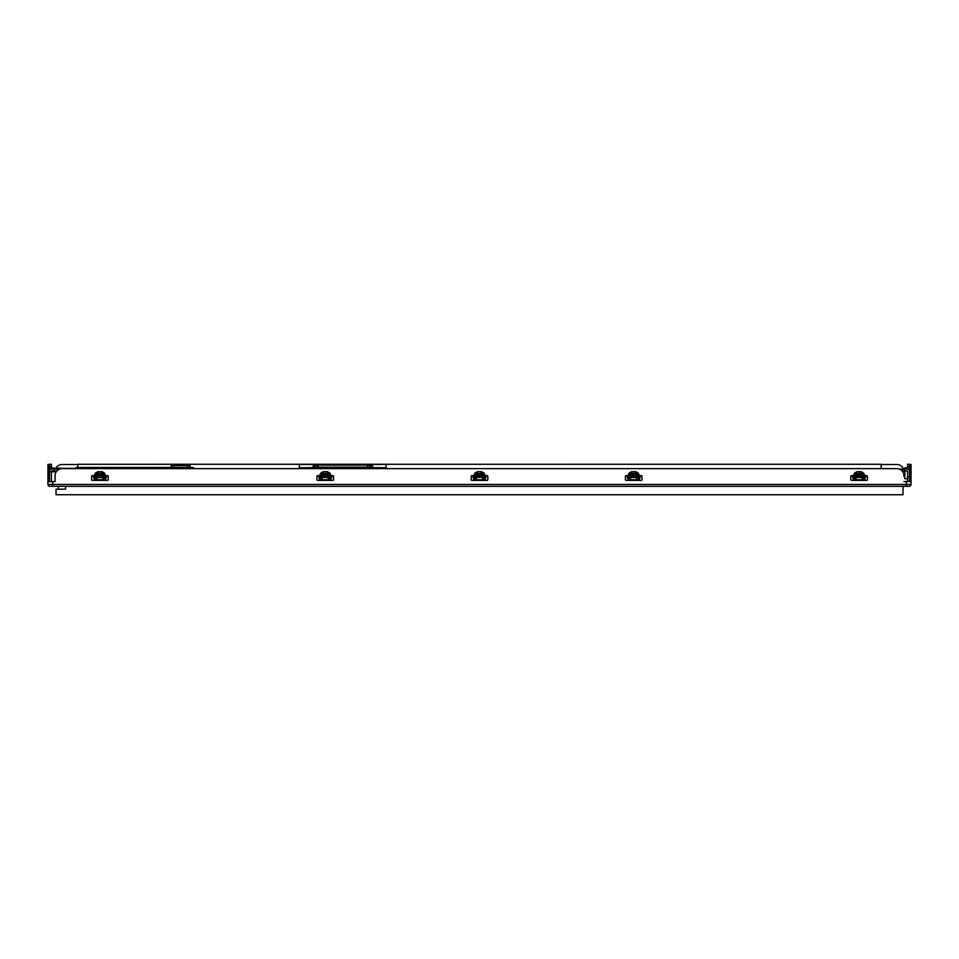 <?xml version="1.0" encoding="UTF-8"?>
<svg xmlns="http://www.w3.org/2000/svg" width="959" height="959" viewBox="0 0 959 959"><rect width="100%" height="100%" fill="white"/><g stroke="black" fill="none" stroke-linecap="round" stroke-linejoin="round"><path stroke-width="1.44" d="M903.006 486.321L903.006 494.748L56.042 494.748L56.042 489.162L65.536 489.162L65.536 486.321M474.106 475.64A1.822 1.786 -173.8 0 0 474.393 476L476.299 476L476.299 477.378L474.381 477.378L476.527 479.752L482.473 479.752L484.619 477.378L484.619 476L485.805 476L485.805 477.366A3.021 2.937 -2.1 0 1 482.785 480.303L476.215 480.303A3.021 2.937 2.1 0 1 473.195 477.366L474.381 477.378L474.381 476L473.195 476L473.195 477.366M899.41 469.119L907.61 469.119A1.894 1.894 0 0 1 909.504 471.013L909.504 481.574M49.496 481.574L55.071 481.574L55.071 475.736A7.121 7.121 0 0 1 62.179 468.627L896.821 468.627A7.121 7.121 0 0 1 903.929 475.736L903.929 476.467A2.374 2.374 0 0 0 904.876 474.573L904.876 471.013L907.61 471.013L907.61 481.574M904.876 469.119L904.876 471.013L902.131 471.013M203.104 464.252L386.141 464.252L386.141 468.627M47.95 472.547L47.95 473.998M477.043 475.64L478.062 474.261L480.938 474.261L481.957 475.64L476.659 475.64L478.062 473.854L480.938 473.854L482.341 475.64L487.088 475.64A0.707 0.707 0 0 1 487.807 476.359L487.807 479.68A0.707 0.707 0 0 1 487.088 480.387L471.912 480.387A0.707 0.707 0 0 1 471.193 479.68L471.193 476.359A0.707 0.707 0 0 1 471.912 475.64L476.659 475.64M478.062 474.261L477.39 471.684L474.861 473.183L476.167 473.734L484.139 473.183L481.61 471.684L480.938 474.261M104.555 473.183L105.574 475.64L107.504 475.64A0.707 0.707 0 0 1 108.211 476.359L108.211 479.68A0.707 0.707 0 0 1 107.504 480.387L92.316 480.387A0.707 0.707 0 0 1 91.608 479.68L91.608 476.359A0.707 0.707 0 0 1 92.316 475.64L97.446 475.64L98.465 474.261L101.354 473.854L102.265 474.477L104.555 473.183L102.062 471.684M97.794 471.684L95.265 473.183L97.794 473.338L97.794 471.684L102.038 471.684L102.014 473.338L103.236 473.734L104.04 475.64L97.446 475.64M97.878 474.609L102.014 473.338L97.794 473.338L98.465 474.261M105.574 475.64L104.04 475.64M329.932 473.183L330.963 475.64L332.881 475.64A0.707 0.707 0 0 1 333.588 476.359L333.588 479.68A0.707 0.707 0 0 1 332.881 480.387L317.693 480.387A0.707 0.707 0 0 1 316.985 479.68L316.985 476.359A0.707 0.707 0 0 1 317.693 475.64L322.835 475.64L323.842 474.261L327.642 474.477L329.932 473.183L327.439 471.684L323.183 471.684L320.642 473.183L321.96 473.734L323.183 473.338L323.183 471.684M327.403 471.684L327.403 473.338L328.625 473.734L329.416 475.64L322.835 475.64M323.267 474.609L323.842 473.854L326.731 473.854L327.403 473.338L323.183 473.338L323.842 474.261M330.963 475.64L329.416 475.64M638.358 473.183L639.377 475.64L641.307 475.64A0.707 0.707 0 0 1 642.015 476.359L642.015 479.68A0.707 0.707 0 0 1 641.307 480.387L626.119 480.387A0.707 0.707 0 0 1 625.412 479.68L625.412 476.359A0.707 0.707 0 0 1 626.119 475.64L631.25 475.64L632.269 474.261L635.158 473.854L636.069 474.477L638.358 473.183L635.865 471.684M631.597 471.684L629.068 473.183L631.597 473.338L631.597 471.684L635.841 471.684L635.817 473.338L637.04 473.734L637.843 475.64L631.25 475.64M631.681 474.609L635.817 473.338L631.597 473.338L632.269 474.261M639.377 475.64L637.843 475.64M863.735 473.183L864.766 475.64L866.684 475.64A0.707 0.707 0 0 1 867.392 476.359L867.392 479.68A0.707 0.707 0 0 1 866.684 480.387L851.496 480.387A0.707 0.707 0 0 1 850.789 479.68L850.789 476.359A0.707 0.707 0 0 1 851.496 475.64L856.639 475.64L857.646 474.261L861.446 474.477L863.735 473.183L861.242 471.684L856.986 471.684L854.445 473.183L855.764 473.734L856.986 473.338L856.986 471.684M861.206 471.684L861.206 473.338L862.429 473.734L863.22 475.64L856.639 475.64M857.07 474.609L857.646 473.854L860.535 473.854L861.206 473.338L856.986 473.338L857.646 474.261M864.766 475.64L863.22 475.64M903.474 469.119A7.121 7.121 0 0 0 896.821 464.492L881.153 464.492M909.863 474.441L909.504 473.207M909.504 475.64L909.6 474.633A1.427 0.635 -0 0 0 909.504 474.657M909.863 470.665L909.863 464.492L911.05 464.492L911.05 470.665L909.863 470.665L909.863 481.574M911.05 470.665L911.05 484.427L47.95 484.427L47.95 481.574L52.697 481.574L52.697 486.321L49.844 486.321L52.697 486.321L52.697 484.427M903.929 481.574L911.05 481.574L911.05 484.427A1.894 1.894 90 0 1 909.156 486.321L52.697 486.321M49.844 486.321A1.894 1.894 -90 0 1 47.95 484.427A1.894 1.894 0 0 0 49.844 486.321A1.894 1.894 0 0 1 47.95 484.427M906.303 481.574L906.303 486.321L909.156 486.321A1.894 1.894 0 0 0 911.05 484.427A1.894 1.894 0 0 1 909.156 486.321A1.894 1.894 90 0 0 911.05 484.427M55.071 481.574L52.697 481.574M322.092 477.378L328.266 477.594L328.493 476L322.092 476L322.092 477.378L320.174 477.378L322.308 479.752L328.266 479.752L330.411 477.378L330.411 476L331.598 476L331.598 477.366A3.021 2.937 -2.1 0 1 328.577 480.303L322.008 480.303A3.021 2.937 2.1 0 1 318.987 477.366L320.174 477.378L320.174 476L322.092 476M328.493 476L330.411 476M318.987 477.366L318.987 476L320.174 476M333.181 475.712A1.187 1.187 0 0 1 332.413 476L331.598 476M318.987 476L318.172 476A1.187 1.187 0 0 1 317.393 475.712M855.896 477.378L862.069 477.594L862.297 476L855.896 476L855.896 477.378L853.978 477.378L856.111 479.752L862.069 479.752L864.215 477.378L864.215 476L865.402 476L865.402 477.366A3.021 2.937 -2.1 0 1 862.381 480.303L855.812 480.303A3.021 2.937 2.1 0 1 852.791 477.366L853.978 477.378L853.978 476L855.896 476M862.297 476L864.215 476M852.791 477.366L852.791 476L853.978 476M866.984 475.712A1.187 1.187 0 0 1 866.205 476L865.402 476M852.791 476L851.976 476A1.187 1.187 0 0 1 851.196 475.712M630.507 477.378L636.692 477.594L636.908 476L630.507 476L630.507 477.378L628.589 477.378L630.734 479.752L636.692 479.752L638.826 477.378L638.826 476L640.013 476L640.013 477.366A3.021 2.937 -2.1 0 1 636.992 480.303L630.423 480.303A3.021 2.937 2.1 0 1 627.402 477.366L628.589 477.378L628.589 476L630.507 476M636.908 476L638.826 476M627.402 477.366L627.402 476L628.589 476M641.607 475.712A1.187 1.187 0 0 1 640.828 476L640.013 476M627.402 476L626.587 476A1.187 1.187 0 0 1 625.819 475.712M96.703 476L96.931 477.594L102.889 477.594L103.104 476L92.795 476A1.187 1.187 0 0 1 92.016 475.712M96.703 477.378L94.785 477.378L96.931 479.752L102.889 479.752L105.022 477.378L105.022 476L106.209 476L106.209 477.366A3.021 2.937 -2.1 0 1 103.188 480.303L96.619 480.303A3.021 2.937 2.1 0 1 93.598 477.366L94.785 477.378L94.785 476M103.104 476L105.022 476M93.598 476L93.598 477.366M107.804 475.712A1.187 1.187 0 0 1 107.024 476L106.209 476M476.299 477.378L482.701 477.378L482.701 476L476.299 476M482.701 476L484.619 476M473.195 476L472.379 476A1.187 1.187 0 0 1 471.612 475.712M487.388 475.712A1.187 1.187 0 0 1 486.621 476L485.805 476M59.59 469.119L53.908 469.119L53.908 471.768M56.869 471.013L51.39 471.013L51.39 481.574M51.39 467.812L54.231 468.16M51.39 468.208L51.39 464.252L49.496 464.252L49.496 469.478M51.39 468.663L51.39 469.119A1.894 1.894 0 0 0 49.496 471.013A2.374 2.374 0 0 1 51.87 468.615L96.943 468.615L51.894 468.16A2.841 2.841 0 0 0 49.041 471.013L49.496 480.507L49.496 470.989M51.39 469.119L53.908 469.119M49.496 471.768L56.281 471.768M49.496 481.478L49.496 480.507M49.041 477.786L47.95 477.786L47.95 481.574M49.137 480.507L49.137 481.574M49.041 471.013L47.95 470.665L47.95 464.492L49.137 464.492L49.137 469.239L47.95 469.239M47.95 477.786L47.95 470.665M47.95 469.946L49.137 470.282M49.137 469.946L49.137 469.239M77.847 464.492L62.179 464.492A7.121 7.121 0 0 0 55.958 468.16M77.847 467.453L77.847 464.288L299.316 464.288L158.031 464.252M881.153 464.288L386.141 464.288L881.153 464.252L881.153 468.627M386.141 464.492L381.394 464.252M299.316 464.492L381.394 464.492M299.316 464.288L299.316 468.627M386.141 467.692L299.316 467.692M171.086 467.453L171.086 465.559L173.447 465.559L173.447 467.453M190.062 467.453L190.062 465.559L173.447 465.559M182.941 467.453L182.941 468.148L76.061 468.148L76.061 467.453L192.232 467.453A2.374 2.374 0 0 1 193.91 468.148L194.389 468.627M909.504 479.92L909.863 479.032M904.769 469.119L904.769 467.812L907.61 467.812M907.61 478.733L904.769 478.733L904.769 475.316M907.61 469.119L907.61 464.252L909.504 464.252L909.504 471.013M373.866 467.692L371.756 467.213L372.344 465.127L372.344 467.213M373.411 467.213L372.344 466.901M370.066 465.487L370.066 467.501L371.133 467.501L371.133 465.487L370.066 465.127L317.992 465.127L317.992 467.213M367.465 467.213L367.465 465.415L370.066 465.415M315.391 467.213L370.066 467.213M315.391 465.415L317.992 465.415L314.312 465.487L314.312 467.692M314.312 467.141L315.391 467.141L314.312 467.501M315.391 467.141L315.391 465.487M315.391 465.127L313.701 465.127L313.701 467.213L311.591 467.692M313.113 466.901L312.035 467.213M313.113 467.213L313.701 465.127M370.066 465.127L371.756 465.127M58.415 486.321L58.415 489.162M477.474 474.609L476.167 473.734L475.364 475.64M481.526 474.609L482.833 473.734L483.636 475.64M484.139 473.183L485.17 475.64M477.39 471.684L481.61 471.684M473.83 475.64L474.861 473.183M101.354 474.261L102.745 475.64M95.78 475.64L96.571 473.734L97.554 474.477L97.063 475.64M101.93 474.609L102.361 475.64M94.234 475.64L95.265 473.183M326.731 474.261L328.134 475.64M321.157 475.64L321.96 473.734L322.931 474.477L322.452 475.64M327.319 474.609L327.75 475.64M319.623 475.64L320.642 473.183M635.158 474.261L636.548 475.64M629.584 475.64L630.375 473.734L631.358 474.477L630.866 475.64M635.733 474.609L636.165 475.64M628.037 475.64L629.068 473.183M860.535 474.261L861.937 475.64M854.96 475.64L855.764 473.734L856.735 474.477L856.255 475.64M861.122 474.609L861.554 475.64M853.426 475.64L854.445 473.183M909.863 477.786L911.05 477.786M911.05 469.946L909.863 469.946M909.863 469.239L911.05 469.239M906.303 486.321L906.303 484.427M322.308 477.594L322.008 480.303M328.266 477.594L328.577 480.303M328.493 477.378L331.598 477.366M856.111 477.594L855.812 480.303M862.069 477.594L862.381 480.303M862.297 477.378L865.402 477.366M630.734 477.594L630.423 480.303M636.692 477.594L636.992 480.303M636.908 477.378L640.013 477.366M96.931 477.594L96.619 480.303M102.889 477.594L103.188 480.303M103.104 477.378L106.209 477.366M476.527 477.594L476.215 480.303M482.473 477.594L482.785 480.303M482.701 477.378L485.805 477.366M51.39 466.625L49.496 466.625M187.688 465.559L187.688 467.453M192.232 467.453A2.374 2.374 0 0 1 193.91 468.148L182.941 468.627M909.504 478.733L909.863 477.846M907.61 466.625L909.504 466.625M909.504 477.306L907.61 477.306M370.066 467.141L371.133 467.141M902.347 470.306L903.534 469.119"/></g></svg>
